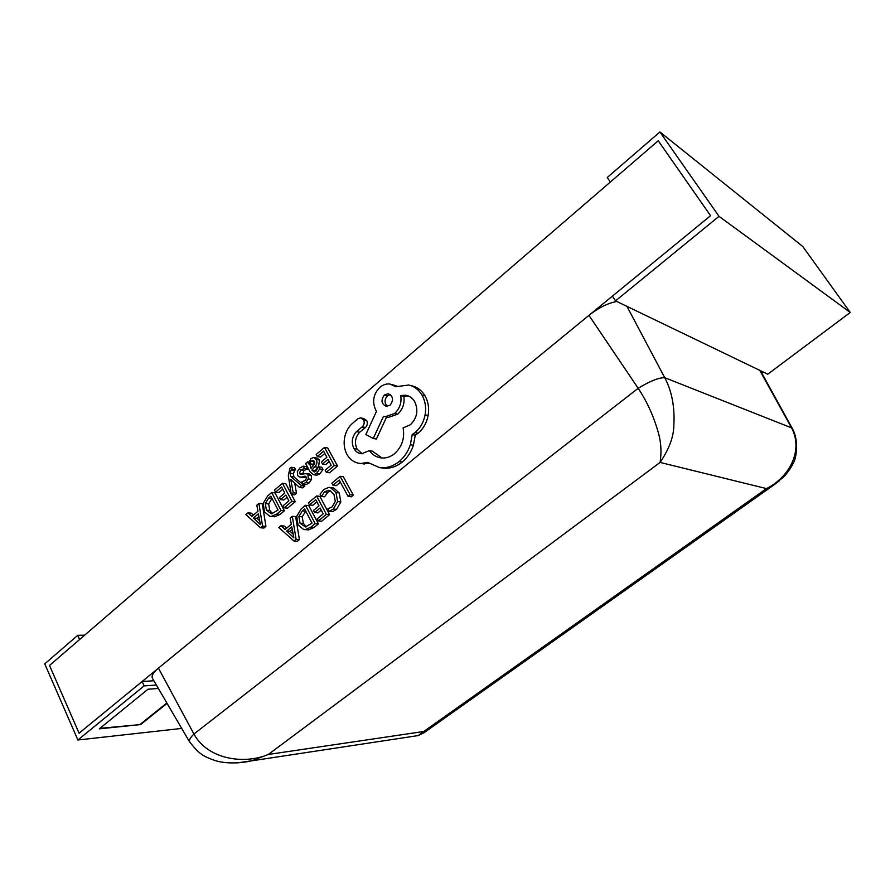 <?xml version="1.0" encoding="UTF-8"?>
<svg xmlns="http://www.w3.org/2000/svg" width="895" height="895" viewBox="0 0 895 895"><rect width="100%" height="100%" fill="white"/><g stroke="black" fill="none" stroke-linecap="round" stroke-linejoin="round"><path stroke-width="1.34" d="M626.981 306.392L664.739 377.701C671.865 391.16 674.897 407.057 673.834 425.416C673.7 436.738 669.124 449.066 660.096 462.424C661.718 451.997 661.058 441.828 658.116 431.916C653.518 415.851 646.872 401.307 638.169 388.285C649.983 381.102 658.843 377.578 664.739 377.701L792.041 428.056M616.789 301.481C607.85 303.125 598.565 307.757 588.944 315.364L158.449 668.129C153.302 672.469 151.3 675.848 152.418 678.276L189.404 741.608M189.628 741.474C188.968 739.997 190.4 737.525 193.935 734.023L158.449 668.129M759.743 370.34L791.236 427.251C804.135 450.644 788.853 477.628 766.456 488.592L660.096 462.424L268.31 754.463C244.357 764.688 207.819 759.609 193.935 734.023L638.169 388.285L588.944 315.364M423.48 733.027L423.749 731.495L268.31 754.463L251.719 760.795L237.186 762.898M779.5 480.693L773.213 485.448L766.456 488.592L423.749 731.495L418.357 735.477L423.827 732.77M417.987 735.612L413.814 736.238M850.25 312.467L802.781 246.505L659.917 131.979L607.257 177.501L610.334 182.054L658.239 140.761L710.563 215.695L612.426 296.122L615.525 300.865L767.753 374.2L850.25 312.467L719.021 216.333L615.525 300.865M659.917 131.979L719.021 216.333M153.862 680.748L142.126 681.52L79.073 733.184L49.516 665.455L79.073 733.184L710.563 215.695L658.239 140.761L49.516 665.455L79.621 639.511L77.753 635.327L84.656 635.17M158.37 688.456L147.977 689.217L99.278 728.854L140.627 724.558L167.074 703.369M77.753 635.327L44.75 663.866L77.887 739.997L144.129 685.894L156.368 685.044M77.887 739.997L181.696 728.418M142.126 681.52L144.129 685.894M99.916 728.34L140.627 724.558M140.437 724.144L166.85 702.978M291.244 494.42L293.191 492.765L290.752 479.306L299.467 487.462L301.581 485.661L290.573 476.42L290.17 473.377L291.132 469.931L292.341 469.271L291.278 467.279L289.98 468.13L288.313 475.491L291.244 494.42L294.556 494.812L296.502 493.167L294.701 483.076M299.467 487.462L302.756 487.876L304.871 486.086L293.884 476.867L293.482 473.847L294.444 470.401L295.641 469.752L294.589 467.761L291.278 467.279M313.597 474.73L316.864 475.189L319.873 473.835L323.005 469.45L321.82 467.257L318.564 466.765L319.481 460.019L317.076 458.083L313.496 457.535L310.744 458.699L308.585 463.89L307.522 461.898L305.62 463.52L310.039 471.81L313.597 474.73L316.617 473.365L319.75 468.969L318.564 466.765L315.812 471.374L314.212 472.068L311.896 470.088L314.85 466.798C317.054 464.348 317.512 461.909 316.226 459.493L313.809 457.558M313.004 460.31L311.236 460.981L309.726 463.8L310.979 468.353L314.738 463.409L314.369 461.339L313.015 460.31M315.722 471.441L315.174 470.569L318.564 466.765M317.311 456.539L323.598 451.169L326.888 457.255L321.372 461.954L322.491 464.024L328.017 459.336L331.161 465.154L325.176 470.211L326.306 472.303L329.55 472.773L337.527 466.06L327.715 447.981L324.471 447.422L316.203 454.481L317.311 456.539L320.567 457.065L324.818 453.441M322.491 464.024L325.735 464.527L329.226 461.574M329.237 511.325L333.332 509.031L337.605 501.569L336.005 492.541L330.434 487.562L328.879 487.372L323.777 489.509L320.074 494.152L321.283 496.423L324.617 491.858L328.353 490.303L329.628 490.46L333.969 494.432L335.301 501.334L332.157 506.894L327.906 508.841L329.237 511.325L332.47 511.671L336.554 509.389L340.827 501.95L339.227 492.944L333.667 487.988L332.213 487.797M321.283 496.423L324.538 496.814L327.861 492.272L330.613 490.829M333.018 485.258L339.227 480.067L348.077 496.401L351.265 496.803L353.301 495.125L343.333 476.744L340.111 476.285L331.888 483.166L333.018 485.258L336.24 485.694L340.402 482.226M309.457 504.948L315.711 499.712L318.989 505.876L313.496 510.452L314.615 512.544L320.108 507.98L323.24 513.864L317.289 518.787L318.407 520.912L321.674 521.214L329.606 514.67L319.851 496.367L316.595 495.975L308.361 502.867L309.457 504.948L312.735 505.306L316.864 501.86M314.615 512.544L317.882 512.88L321.238 510.094M306.537 529.728L308.54 529.896L314.055 527.491L318.419 523.899L308.764 505.63L305.475 505.272L301.302 508.774L296.76 516.236L298.046 524.94L303.729 529.549L305.251 529.627L310.778 527.211L315.152 523.597L305.475 505.272M286.646 528.173L284.308 526.07L280.974 525.779L278.848 527.558L294.019 541.061L296.1 539.338L292.318 516.292L290.17 518.082L291.322 524.269L285.069 529.482L280.974 525.779M294.019 541.061L297.33 541.296L299.411 539.584L295.63 516.605L292.318 516.292M302.7 473.992L304.031 470.401L307.802 468.991L306.56 466.664L303.282 466.172L299.948 467.928L297.341 471.631L297.599 475.446L299.366 477.035L306.191 477.013M302.689 476.621L305.128 476.162L306.179 477.001L306.269 478.758L305.027 480.503L301.783 481.913L302.946 484.106L306.235 484.542L309.099 482.942L311.561 479.373L311.315 475.603L309.692 474.026L306.314 473.522M302.622 477.471L305.978 477.08M300.351 473.701L300.396 474.35M284.207 507.812L291.927 501.301L282.473 483.289L274.485 490.113L275.548 492.16L281.623 486.981L284.789 493.022L279.453 497.542L280.538 499.6L285.874 495.08L288.895 500.853L283.122 505.731L284.207 507.812L287.53 508.159L295.238 501.67L291.434 494.443M291.166 493.917L285.807 483.725L282.473 483.289M280.538 499.6L283.872 499.981L287.026 497.296M275.548 492.16L278.893 492.552L282.798 489.229M272.807 516.605L274.62 516.773L280.146 514.379L284.375 510.81L275.045 492.899L271.688 492.496L267.639 495.964L263.231 503.337L264.461 511.895L269.966 516.393L271.274 516.46L276.801 514.054L281.041 510.474L271.688 492.496M253.453 515.095L251.305 513.148L247.904 512.824L245.845 514.58L260.523 527.781L262.548 526.07L258.923 503.415L256.831 505.194L257.939 511.269L251.875 516.437L247.904 512.824M260.523 527.781L263.902 528.05L265.927 526.35L262.291 503.773L258.923 503.415M360.651 463.476L369.031 463.442M362.229 453.765L357.105 449.167C354.308 443.014 355.136 437.375 359.622 432.24L365.44 427.497C367.431 425.449 367.856 423.122 366.704 420.527L363.762 418.547L360.607 417.875L358.045 418.647L351.411 424.308C347.652 428.19 345.325 433.023 344.43 438.796C343.646 444.602 344.519 449.872 347.047 454.593C350.527 460.276 355.237 463.241 361.177 463.498L367.621 462.346L379.569 467.626L381.785 467.772C388.016 467.895 393.822 465.803 399.192 461.518C404.361 457.166 408.075 451.561 410.357 444.703L412.226 434.556L415.09 432.565C420.303 428.146 423.637 422.227 425.103 414.844C426.333 407.617 425.304 401.027 422.004 395.098C418.782 389.717 414.374 386.36 408.791 385.007L395.858 386.729L389.929 384.033C386.439 383.597 383.082 384.693 379.872 387.334C373.36 394.057 371.984 401.631 375.721 410.055L376.459 411.353L365.865 434.511L373.249 438.449L383.496 416.332L385.387 416.667L394.695 413.445C399.796 408.534 401.81 402.571 400.725 395.545L405.334 395.221C409.205 395.668 412.315 397.816 414.687 401.642C418.58 410.246 417.159 417.931 410.436 424.711L403.086 427.933C404.898 438.08 402.068 446.661 394.606 453.642C390.757 456.696 386.741 458.15 382.545 457.994C377.242 457.759 372.823 455.298 369.288 450.599L361.77 453.765C358.492 453.597 355.886 451.885 353.928 448.596C351.12 442.432 351.959 436.771 356.445 431.614L362.285 426.848C364.276 424.801 364.701 422.462 363.56 419.856L360.607 417.875M381.919 457.96L372.432 451.158L369.288 450.599M373.249 438.449L376.381 439.053L386.606 417.025L388.486 417.35L397.772 414.139C402.862 409.261 404.876 403.309 403.802 396.317L408.344 395.982M397.056 386.192L392.581 384.727M379.569 467.626L384.906 468.286C391.126 468.398 396.91 466.317 402.269 462.055C407.426 457.714 411.141 452.12 413.412 445.296L415.269 435.194L418.133 433.202C423.335 428.794 426.658 422.91 428.112 415.548C429.343 408.344 428.313 401.788 425.013 395.87C421.813 390.511 417.417 387.155 411.845 385.812M761.79 373.081L763.211 372.007M348.077 496.401L350.113 494.722L353.301 495.125M350.113 494.722L340.111 476.285M318.407 520.912L326.362 514.334L329.606 514.67M326.362 514.334L316.595 495.975M312.053 523.116L304.613 508.998L302.409 510.844L298.896 516.505L300.06 523.172L305.385 526.987L312.053 523.116M315.152 523.597L318.419 523.899M305.743 511.134L302.197 516.829L303.36 523.463L306.426 526.831M291.781 526.842L286.736 531.048L293.862 537.839L291.781 526.842M296.1 539.338L299.411 539.584M292.251 529.493L290.069 531.306L293.079 534.08M286.736 531.048L290.069 531.306M292.956 536.754L293.594 536.799M326.306 472.303L334.305 465.557L337.527 466.06M334.305 465.557L324.471 447.422M319.75 468.969L323.005 469.45M311.896 470.088L315.174 470.569M307.522 461.898L308.764 462.089M314.469 461.529L313.004 464.292L313.037 466.094M309.726 463.8L313.004 464.292M302.946 484.106L305.822 482.506L308.283 478.926L308.037 475.133L306.414 473.556L300.698 474.384L299.422 473.567L300.731 469.92L304.524 468.499L307.802 468.991M304.524 468.499L303.282 466.172M293.191 492.765L296.502 493.167M291.02 480.581L292.162 480.738M301.581 485.661L304.871 486.086M290.573 476.42L293.884 476.867M292.341 469.271L295.641 469.752M291.927 501.301L295.238 501.67M278.043 510.016L270.849 496.166L268.701 497.989L265.3 503.583L266.419 510.139L271.453 513.864L278.043 510.016M281.041 510.474L284.375 510.81M272.013 498.414L268.657 503.941L269.787 510.474L272.606 513.696M258.387 513.797L253.486 517.959L260.378 524.604L258.387 513.797M262.548 526.07L265.927 526.35M258.868 516.572L256.876 518.272L259.617 520.8M253.486 517.959L256.876 518.272M259.505 523.541L260.121 523.597M384.391 394.986C380.688 400.278 381.348 404.07 386.394 406.375L390.142 405.122C393.845 399.953 393.207 396.161 388.229 393.722L384.391 394.986L387.501 395.747C384.268 399.55 384.257 403.086 387.457 406.352M412.226 434.556L415.269 435.194M400.725 395.545L403.802 396.317M356.445 431.614L359.622 432.24M390.242 394.494L387.501 395.747M324.617 491.858L327.861 492.272M333.332 509.031L336.554 509.389M337.605 501.569L340.827 501.95M336.005 492.541L339.227 492.944M330.434 487.562L333.667 487.988M310.778 527.211L314.055 527.491M302.409 510.844L305.698 511.179M298.896 516.505L302.197 516.829M300.06 523.172L303.36 523.463M316.617 473.365L319.873 473.835M314.85 466.798L318.117 467.291M316.226 459.493L319.481 460.019M311.236 460.981L314.447 461.473M310.319 467.123L311.885 467.358M300.731 469.92L304.031 470.401M305.822 482.506L309.099 482.942M308.283 478.926L311.561 479.373M308.037 475.133L311.315 475.603M306.414 473.556L309.692 474.026M299.422 473.567L302.599 474.014M290.17 473.377L293.482 473.847M291.132 469.931L294.444 470.401M276.801 514.054L280.146 514.379M268.701 497.989L271.99 498.358M265.3 503.583L268.657 503.941M266.419 510.139L269.787 510.474M399.192 461.518L402.269 462.055M410.357 444.703L413.412 445.296M415.09 432.565L418.133 433.202M425.103 414.844L428.112 415.548M422.004 395.098L425.013 395.87M394.695 413.445L397.772 414.139M353.928 448.596L357.105 449.167M361.524 427.295L364.69 427.944M362.285 426.848L365.44 427.497M363.56 419.856L366.704 420.527M792.086 428.067L760.47 370.687M189.483 741.597C199.171 754.362 203.366 756.264 214.867 760.493C228.963 765.001 247.389 762.104 251.674 760.705L251.674 760.705M792.075 428.045C799.369 440.25 796.259 459.191 793.261 463.006C791.504 467.559 785.15 475.871 783.259 477.248L772.709 485.649M251.361 760.884L418.379 735.545M423.85 732.848L773.202 485.426M328.353 490.303L329.651 490.471M305.251 529.627L308.54 529.896M300.105 477.124L303.394 477.583M271.274 516.46L274.62 516.773M361.177 463.498L364.343 464.013M381.785 467.772L384.906 468.286M385.387 416.667L388.486 417.35M405.334 395.221L408.288 395.959"/></g></svg>
